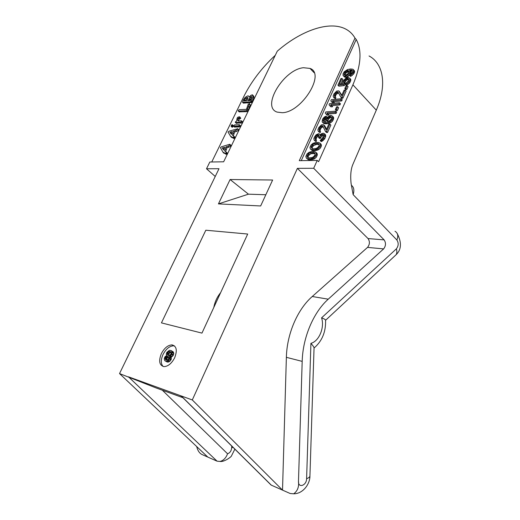 <?xml version="1.0" encoding="UTF-8"?>
<svg xmlns="http://www.w3.org/2000/svg" width="520" height="520" viewBox="0 0 520 520"><rect width="100%" height="100%" fill="white"/><g stroke="black" fill="none" stroke-linecap="round" stroke-linejoin="round"><path stroke-width="0.78" d="M275.288 55.295C261.749 67.841 251.206 81.686 243.659 96.831L211.744 161.987M351.332 185.25C353.906 187.115 354.504 190.236 353.125 194.623L351.098 183.521C350.226 175.227 350.896 168.681 353.1 163.878L376.298 110.156L352.911 84.825C361.069 65.63 362.167 50.518 356.219 39.488L354.998 38.077C352.736 34.119 349.642 31.116 345.716 29.068C329.322 20.364 300.651 30.726 277.277 51.181L223.626 161.805L209.827 162.013L206.511 168.772L215.234 176.469M161.441 322.881L205.816 230.224L247.696 234.033L201.962 333.112L161.441 322.881M213.785 307.489C214.89 301.776 217.165 296.849 220.61 292.702M181.376 396.182C180.264 395.688 180.167 395.59 181.083 395.889L128.447 376.812L217.074 461.175L207.811 457.08L119.535 373.581L155.747 387.803L182.91 397.703M217.074 461.175L220.051 461.448C223.444 460.551 225.953 457.997 227.572 453.791C230.009 452.849 231.381 450.84 231.686 447.759L231.725 446.056M271.329 485.166L181.279 395.96L192.303 399.951L282.516 490.12L271.122 485.069L268.457 482.43M119.535 373.581L219.005 168.714L206.511 168.772M354.998 38.077L299.293 160.673L317.219 160.407L313.697 168.285L297.388 168.357L192.303 399.951M282.262 112.71L277.167 112.112C261.001 107.14 283.478 69.563 303.427 67.724L309.998 68.413C325.793 73.606 301.711 112.366 282.262 112.71M218.433 203.892L230.1 179.517L272.63 180.018L260.656 205.966L218.433 203.892L248.45 194.175L230.1 179.517M161.323 353.691C158.451 361.094 159.354 365.404 164.028 366.632C168.149 366.385 171.691 363.428 174.675 357.747C177.463 350.396 176.586 346.112 172.042 344.897C167.908 345.072 164.333 348.004 161.323 353.691M196.658 446.531C197.626 450.444 199.336 453.07 201.786 454.415L207.811 457.08M225.641 151.632L226.993 147.687L228.989 147.141L230.893 145.886L230.99 145.359L229.944 144.423M224.022 153.153L224.705 153.257M224.731 153.27L226.122 154.329L226.714 154.095L227.143 152.899L225.959 151.905M233.331 135.798L234.631 131.989L236.633 131.404L238.537 130.13L238.628 129.617L237.608 128.674M231.692 137.358L233.889 138.489L234.832 137.696L234.832 137.059L232.297 135.044L233.636 131.125L235.631 130.54L237.633 128.752L229.028 131.196L228.033 132.028L230.847 136.747L231.387 136.617L232.889 137.638L233.831 136.838L233.831 136.201M231.998 127.108L233.357 126.341L233.461 125.755L232.447 124.82M234.507 127.049L239.895 126.737L240.409 125.684L239.401 124.781M236.236 123.065L241.625 123.052L242.515 122.362L242.502 121.693L241.638 120.933M238.641 121.01L239.031 119.106L240.773 118.32L239.883 116.968M239.155 111.852L246.844 111.651L247.93 111.137L250.4 104.897L249.399 103.721M243.373 103.077L251.843 102.466L253.877 97.741L253.87 96.434L252.766 95.121M376.298 110.156C387.263 85.137 383.454 63.505 369.038 55.965M352.911 84.825L318.604 161.688L317.219 160.407M356.219 39.488L301.256 160.648M306.332 158.126L308.009 159.477L309.478 159.861L314.236 158.958L316.251 157.267L317.375 154.765L316.856 153.127L314.639 151.58L311.805 151.457L308.952 152.347L306.969 154.024L305.844 156.501L306.332 158.126L307.502 158.724L310.317 158.88L313.203 158.002L315.991 155.051L316.342 153.803L315.829 152.165M310.44 149.052L312.104 150.397L313.579 150.761L318.344 149.805L320.353 148.109L321.464 145.626L320.938 144.02L318.728 142.487L315.894 142.395L313.034 143.312L311.051 144.995L309.94 147.453L310.44 149.052L311.61 149.624L314.431 149.747L317.317 148.844L320.099 145.892L320.444 144.657L319.923 143.052M314.327 140.452L316.082 141.583L316.537 140.562L314.945 138.626L315.569 136.799L316.927 135.148L318.149 134.687L318.793 135.057L318.526 137.469L319.358 137.43L320.489 135.376L322.212 134.29L323.382 134.433L323.642 135.22L322.842 137.469L320.19 140.608L321.731 139.939L323.226 138.463L324.545 135.987L324.5 133.776L323.512 133.224L321.737 133.517L320.047 134.992L319.787 134.212L318.604 133.673L316.075 134.791L314.444 137.053L313.82 138.873L314.327 140.452L315.062 140.621L315.523 139.601M316.089 140.14L316.219 138.58L317.245 136.747L319 135.668M318.526 137.469L319.54 138.437L320.372 138.398L321.503 136.351L323.635 135.245M320.19 140.608L321.211 141.583L321.932 141.349L324.818 138.606L325.715 136.149L325.507 134.758L324.5 133.776M325.514 131.521L326.521 132.509L327.574 132.451L330.87 125.106L329.869 124.117L328.809 124.183L326.248 129.89L323.466 124.709L321.38 124.839L318.656 127.745L317.856 129.954L318.37 131.501L319.105 131.664L319.566 130.65L318.988 129.695L320.262 126.867L322.173 125.769L322.822 126.126L325.514 131.521L326.567 131.469L329.869 124.117M326.502 129.324L324.909 126.061L323.908 125.073M318.37 131.501L320.119 132.639L320.574 131.625L319.566 130.65M320.112 131.183L320.242 129.669L321.269 127.842L323.135 126.75M324.103 121.693L324.688 119.821L326.469 118.242M326.898 117.605L327.106 117.137L326.118 116.148L324.298 117.052L322.562 119.112L322.127 121.862L323.538 122.746L326.378 122.759L329.18 121.986L331.389 120.27L332.507 118.228L332.572 116.259L331.117 115.395L330.064 115.466L326.853 117.644L325.735 119.672L325.78 121.817L323.668 121.563L323.147 120.042L326.118 116.148M322.127 121.862L324.538 123.728L327.373 123.747L330.174 122.98L332.384 121.264L333.502 119.223L333.56 117.26L332.572 116.259M326.19 114.205L327.178 115.2L328.842 115.076L327.925 113.984L336.128 113.367L336.668 112.158L335.679 111.156L325.819 111.93L325.273 113.12L326.19 114.205L327.853 114.081L326.937 112.996L335.14 112.366L335.679 111.156M335.341 109.629L336.329 110.637L337.389 110.552L338.65 107.737L337.668 106.73L336.603 106.821L335.341 109.629L336.407 109.544L337.668 106.73M329.966 105.853L330.947 106.847L332.618 106.704L331.689 105.645L339.904 104.936L340.444 103.74L339.463 102.726L329.583 103.603L329.05 104.787L329.966 105.853L331.637 105.703L330.714 104.644L338.923 103.922L339.463 102.726M331.753 101.888L332.735 102.895L334.406 102.745L333.476 101.686L341.692 100.945L342.231 99.749L341.257 98.728L331.37 99.658L330.837 100.841L331.753 101.888L333.424 101.738L332.501 100.685L340.717 99.924L341.257 98.728M335.381 97.169L335.517 95.843L336.518 94.062L338.546 92.989M340.906 97.24L341.881 98.254L342.94 98.156L346.144 91.013L345.176 89.992L344.11 90.103L341.621 95.648L338.741 90.851L336.648 91.065L333.95 93.958L333.177 96.096L333.716 97.552L334.464 97.669L334.906 96.681L334.308 95.797L335.55 93.048L337.46 91.916L338.117 92.222L340.906 97.24L341.972 97.136L345.176 89.992M341.809 95.231L339.196 91.176M333.716 97.552L335.433 98.677L335.881 97.689L334.906 96.681M344.819 88.523L345.787 89.544L346.847 89.434L348.088 86.671L347.126 85.644L346.06 85.761L344.819 88.523L345.885 88.406L347.126 85.644M340.899 83.915L342.907 79.475L341.952 78.455L340.912 78.579L337.922 85.176L338.884 86.19L344.331 85.592L344.949 84.221L344.806 82.758L345.897 80.782L347.393 79.684L348.738 79.41M348.679 79.047L348.134 78.455L348.757 79.306L348.088 81.243L345.807 83.174L345.28 84.351L346.236 85.377L349.459 83.155L350.643 80.977L350.662 79.118L348.238 77.331L346.157 77.948L343.33 80.678L342.57 82.803L342.765 83.707L339.404 84.084L341.952 78.455M349.538 75.329L350.487 76.368L351.215 76.096L354.055 73.352L354.627 71.63L354.419 70.74L352.885 69.225L350.597 68.972L347.555 69.55L344.175 71.799L343.096 73.749L343.057 75.576L344.507 76.317L345.345 76.213L348.751 73.957L349.837 71.987L349.739 69.992L352.365 70.389L351.956 72.638L349.538 75.329L352.456 73.314L353.457 71.532L353.476 69.693M343.057 75.576L345.456 77.344L347.522 76.726L349.681 75.01M350.2 74.23L351.007 72.085L350.682 71.032L352.515 71.058M313.697 168.285L384.131 239.895C386.081 242.899 385.912 245.901 383.624 248.898L367.543 247.39C369.831 244.452 369.993 241.508 368.037 238.556L297.388 168.357M302.185 361.381L286.37 357.325L282.516 490.12L290.173 493.506L293.696 493.805C297.538 491.017 299.137 486.863 298.48 481.338L302.185 361.381C302.783 337.356 313.508 312.293 328.244 299.182L383.624 248.898M298.48 481.338C298.09 488.507 306.599 485.622 306.605 478.666C308.744 477.932 309.855 477.016 309.933 475.904L314.048 348.036C322.062 341.166 325.91 331.942 325.585 320.365L325.585 320.281C325.585 319.644 324.246 318.838 321.568 317.856L396.37 248.853C398.587 245.915 398.756 242.964 396.884 240.006L353.125 194.623M314.054 347.984C314.1 347.295 313.053 345.741 310.914 343.317C319.059 341.367 324.825 327.411 321.568 317.856M286.37 357.325C286.91 333.801 297.55 309.315 312.247 296.517L367.543 247.39M309.478 159.861L308.445 158.912M311.35 159.835L310.317 158.88M308.536 159.673L307.502 158.724M308.009 159.477L306.976 158.529M317.207 153.738L316.18 152.776M317.375 154.765L316.342 153.803M317.025 156.006L315.991 155.051M316.251 157.267L315.218 156.305M315.153 158.321L314.113 157.365M314.236 158.958L313.203 158.002M313.216 159.387L312.175 158.438M312.494 159.608L311.454 158.659M309.12 157.872L307.97 157.69L306.969 156.273L308.594 153.576L310.213 152.718L313.007 152.445L314.171 152.62L315.055 153.419L314.938 155.071L313.553 156.754L311.922 157.612L309.12 157.872M308.113 157.709L308.262 156.189L309.627 154.524L311.24 153.673L315.088 153.562M307.983 157.69L307.099 156.884M308.002 157.216L306.969 156.273M308.262 156.189L307.229 155.24M308.939 155.155L307.905 154.206M309.627 154.524L308.594 153.576M311.24 153.673L310.213 152.718M312.579 153.439L311.552 152.484M314.041 153.4L313.007 152.445M315.062 153.452L314.171 152.62M313.579 150.761L312.553 149.799M315.458 150.709L314.431 149.747M312.637 150.585L311.61 149.624M312.104 150.397L311.077 149.441M321.295 144.619L320.275 143.644M321.464 145.626L320.444 144.657M321.12 146.861L320.099 145.892M320.353 148.109L319.325 147.147M319.254 149.169L318.227 148.2M318.344 149.805L317.317 148.844M317.317 150.248L316.29 149.285M316.596 150.469L315.569 149.506M313.228 148.766L312.072 148.597L311.064 147.212L312.683 144.534L314.294 143.669L317.096 143.358L318.266 143.52L319.156 144.3L319.039 145.931L317.668 147.609L316.036 148.473L313.228 148.766M312.189 148.616L312.344 147.147L313.703 145.49L316.661 144.378L319.195 144.476M312.091 148.167L311.064 147.212M312.344 147.147L311.324 146.191M313.014 146.12L311.994 145.158M313.703 145.49L312.683 144.534M315.322 144.631L314.294 143.669M316.661 144.378L315.64 143.416M318.117 144.326L317.096 143.358M319.176 144.378L318.266 143.52M325.656 135.35L324.649 134.368M325.715 136.149L324.701 135.174M325.553 136.962L324.545 135.987M324.818 138.606L323.804 137.631M324.24 139.438L323.226 138.463M323.447 140.283L322.433 139.308M322.751 140.913L321.731 139.939M321.932 141.349L320.911 140.381M323.583 134.765L323.05 134.251M323.219 135.265L322.212 134.29M322.199 135.714L321.185 134.738M321.503 136.351L320.489 135.376M320.743 137.579L319.728 136.611M320.372 138.398L319.358 137.43M319.02 135.525L318.149 134.687M318.74 135.681L317.733 134.713M317.935 136.117L316.927 135.148M317.245 136.747L316.238 135.779M316.583 137.767L315.569 136.799M316.219 138.58L315.198 137.618M315.965 139.588L314.945 138.626M316.082 141.583L315.062 140.621M320.294 134.7L319.787 134.212M327.574 132.451L326.567 131.469M323.102 126.678L322.173 125.769M322.757 126.776L321.757 125.794M321.952 127.218L320.95 126.237M321.269 127.842L320.262 126.867M320.606 128.863L319.599 127.888M320.242 129.669L319.235 128.694M319.989 130.669L318.988 129.695M320.119 132.639L319.105 131.664M333.743 118.228L332.755 117.228M333.502 119.223L332.507 118.228M333.047 120.237L332.053 119.236M332.384 121.264L331.389 120.27M331.292 122.317L330.298 121.323M330.174 122.98L329.18 121.986M328.939 123.455L327.938 122.46M327.373 123.747L326.378 122.759M325.91 123.838L324.909 122.85M324.538 123.728L323.538 122.746M323.681 123.39L322.68 122.408M326.579 118.059L325.663 117.15M325.851 118.58L324.857 117.591M325.163 119.21L324.168 118.222M324.688 119.821L323.694 118.84M324.142 121.023L323.147 120.042M324.077 121.615L323.083 120.627M329.101 116.708L331 116.571L331.604 117.507L330.902 119.516L328.906 121.219L327.015 121.342L326.69 119.802L327.808 117.773L329.101 116.708L330.096 117.702L330.817 117.455L329.823 116.46M330.817 117.455L331.584 117.448M327.659 121.498L328.322 119.379L330.096 117.702M331.448 117.409L330.454 116.415M331.487 117.059L331 116.571M327.217 121.407L326.775 120.965M327.626 121.381L326.632 120.393M327.685 120.79L326.69 119.802M328.322 119.379L327.327 118.391M328.803 118.762L327.808 117.773M329.492 118.131L328.503 117.137M336.128 113.367L335.14 112.366M327.925 113.984L326.937 112.996M328.842 115.076L327.853 114.081M337.389 110.552L336.407 109.544M339.904 104.936L338.923 103.922M331.689 105.645L330.714 104.644M332.618 106.704L331.637 105.703M341.692 100.945L340.717 99.924M333.476 101.686L332.501 100.685M334.406 102.745L333.424 101.738M337.2 93.431L336.232 92.417M338.007 92.976L337.038 91.962M336.518 94.062L335.55 93.048M335.868 95.062L334.9 94.049M335.517 95.843L334.542 94.835M335.276 96.805L334.308 95.797M335.433 98.677L334.464 97.669M342.94 98.156L341.972 97.136M338.423 92.931L337.46 91.916M346.847 89.434L345.885 88.406M344.949 84.221L343.714 82.485L344.383 80.561L346.437 78.657L348.134 78.455M344.669 83.512L343.714 82.485M344.331 85.592L343.375 84.565L343.993 83.194M337.922 85.176L343.375 84.565M350.863 80.022L349.713 78.078M350.643 80.977L349.687 79.937L349.915 78.982M350.116 82.154L349.161 81.12L349.687 79.937M349.459 83.155L348.504 82.127L349.161 81.12M348.381 84.214L347.425 83.18L348.504 82.127M347.262 84.897L346.307 83.863L347.425 83.18M345.28 84.351L346.307 83.863M348.537 79.365L347.588 78.332M348.114 79.417L347.159 78.383M347.393 79.684L346.437 78.657M346.58 80.151L345.631 79.118M345.897 80.782L344.942 79.755M345.332 81.588L344.383 80.561M344.806 82.758L343.85 81.731M351.215 76.096L350.266 75.055M352.463 70.701L351.897 70.083M352.293 71.013L351.344 69.973M351.104 70.98L350.162 69.94M350.682 71.032L349.739 69.992M351.007 72.085L350.064 71.045M350.786 73.028L349.837 71.987M350.35 73.996L349.401 72.963M349.694 74.984L348.751 73.957M348.628 76.043L347.678 75.01M347.522 76.726L346.574 75.693M346.294 77.24L345.345 76.213M345.456 77.344L344.507 76.317M344.578 77.084L343.629 76.056M354.627 71.63L353.685 70.584M354.406 72.573L353.457 71.532M354.055 73.352L353.106 72.312M353.405 74.353L352.456 73.314M352.326 75.407L351.377 74.367M347.75 70.434L348.92 71.377L347.782 73.898L345.572 75.27L344.156 74.893L344.663 72.462L345.813 71.227L347.75 70.434L348.907 71.513M348.849 71.149L348.296 70.544M344.955 75.276L346.079 72.891L348.699 71.468M344.812 75.244L344 74.367M345 74.841L344.051 73.814M345.605 73.495L344.663 72.462M346.079 72.891L345.131 71.858M346.756 72.261L345.813 71.227M347.562 71.793L346.613 70.759M348.276 71.52L347.334 70.486M229.886 145.035L229.691 144.294L221.397 146.803L220.402 147.628L223.171 152.535L223.691 152.412L225.173 153.498L226.122 152.704L226.129 152.055L224.614 150.826L225.979 146.841L227.975 146.296L229.886 145.035L230.893 145.886M226.993 147.687L225.979 146.841M226.297 149.682L225.284 148.837M227.143 152.899L226.129 152.055M222.228 147.921L224.66 147.238L223.737 149.975L222.228 147.921L223.243 148.766L224.224 148.486M223.853 149.597L223.243 148.766M234.631 131.989L233.636 131.125M233.948 133.946L232.947 133.088M232.388 137.469L231.387 136.617M229.873 132.269L232.31 131.541L231.406 134.238L229.873 132.269L230.874 133.12L231.868 132.828M231.504 133.933L230.874 133.12M232.369 125.483L232.297 124.69L231.569 124.963L231.147 126.373L232.369 125.483L233.357 126.341M237.055 124.839L234.507 124.878L233.5 126.139L238.4 126.1L239.317 125.333L239.272 124.663L237.055 124.839M239.447 116.779L237.887 117.182L237.12 118.085L236.633 121.115L235.352 121.908L235.385 122.492L240.636 122.181L241.527 121.485L241.514 120.822L238.212 121.049L237.64 120.049L238.05 118.235L239.792 117.448L239.447 116.779M239.512 119.048L238.531 118.177M239.031 119.106L238.05 118.235M249.431 104.013L249.119 103.597L248.183 104.364L246.461 109.33L239.174 109.674L238.251 110.448L238.31 111.098L245.869 110.767L246.955 110.253L249.431 104.013L250.4 104.897M246.844 111.651L245.869 110.767M252.915 96.844L252.401 94.783L250.809 95.394L249.223 97.091L248.508 95.979L247.65 95.908L245.089 97.448L243.243 99.938L242.508 102.291L250.263 101.894L251.394 100.952L252.915 96.844L253.877 97.741M244.374 99.814L245.603 98.183L247.455 97.37L247.878 97.923L246.948 100.744L243.88 100.906L244.374 99.814L245.343 100.698L246.565 99.06L247.91 98.209M249.262 98.534L251.394 96.167L251.583 97.468L250.504 100.51L248.079 100.718L249.262 98.534L250.224 99.424L251.537 97.715M249.574 100.607L250.224 99.424M249.763 100.198L248.794 99.307M265.831 194.747L248.45 194.175M174.558 345.963L173.693 345.813C169.559 345.982 165.99 348.907 162.988 354.582C160.7 359.912 160.758 363.89 163.15 366.503M171.022 350.538L173.277 351.878L173.758 353.568L173.186 355.472L171.106 357.182L171.23 359.307L170.092 361.049L168.331 362.07L166.972 361.907L164.71 360.568L164.249 358.859L164.827 356.96L166.654 355.44L166.251 354.282L166.822 352.391L169.383 350.311L171.022 350.538L171.99 351.858L171.516 354.569L169.429 356.285L171.275 357.494M169.429 356.285L171.106 357.182M169.605 356.597L169.553 358.41L168.415 360.159L166.654 361.179L165.295 361.017M170.346 351.631L169.124 351.526L167.518 352.593L167.186 354.309L167.973 355.322L169.195 355.433L170.814 354.361L171.145 352.644L170.346 351.631M165.834 359.873L167.05 359.996L168.532 358.885L168.792 357.656L168.103 356.401L166.881 356.291L165.412 357.396L165.152 358.618L165.834 359.873M169.702 357.409L171.373 358.306M169.553 358.41L171.23 359.307M169.234 359.099L170.905 359.996M168.415 360.159L170.092 361.049M167.674 360.711L169.351 361.601M166.654 361.179L168.331 362.07M165.847 361.192L167.525 362.076M171.613 350.968L173.277 351.878M171.99 351.858L173.654 352.762M172.094 352.664L173.758 353.568M171.841 353.886L173.505 354.79M171.516 354.569L173.186 355.472M170.703 355.628L172.367 356.525M169.819 356.142L171.489 357.038M169.786 351.462L170.768 351.995M167.525 354.926L168.571 355.485M167.186 354.309L168.987 355.453M167.193 353.275L168.864 354.172L168.85 355.206M167.518 352.593L169.182 353.496L168.864 354.172M168.357 351.812L170.02 352.716L169.182 353.496M169.124 351.526L170.787 352.43L170.02 352.716M165.386 359.476L166.452 360.041M165.152 358.618L166.959 360.003M165.198 357.851L166.868 358.741L166.822 359.509M165.412 357.396L167.083 358.293L166.868 358.741M166.01 356.804L167.681 357.695L167.083 358.293M166.881 356.291L168.552 357.182L167.681 357.695M167.544 356.232L168.474 356.726M162.351 390.215L227.572 453.791M231.686 447.759L233.019 447.33M306.605 478.666L310.914 343.317M396.37 248.853C397.111 251.212 397.02 253.175 396.097 254.735L394.459 256.256M396.884 240.006C398.489 235.885 397.859 232.967 394.992 231.25M384.131 239.895L368.037 238.556M328.244 299.182L312.247 296.517M230.99 145.359L229.977 144.508M228.989 147.141L227.975 146.296M227.143 153.543L226.122 152.704M226.714 154.095L225.693 153.251M226.194 154.343L225.173 153.498M224.315 153.394L223.294 152.555M238.628 129.617L237.633 128.752M238.537 130.13L237.542 129.266M236.633 131.404L235.631 130.54M234.832 137.696L233.831 136.838M234.41 138.242L233.402 137.384M233.889 138.489L232.889 137.638M231.992 137.612L230.99 136.76M233.461 125.755L232.472 124.898M232.875 126.965L231.881 126.106M232.291 127.251L231.303 126.392M240.409 125.684L239.415 124.82M239.895 126.737L238.908 125.873M239.395 126.965L238.4 126.1M238.368 127.062L237.38 126.198M237.347 127.147L236.353 126.282M236.067 127.166L235.079 126.302M234.793 127.173L233.805 126.315M240.773 118.32L239.792 117.448M239.915 118.995L238.927 118.124M238.628 120.913L237.64 120.049M242.515 122.362L241.527 121.485M241.625 123.052L240.636 122.181M237.127 123.357L236.145 122.492M236.587 123.377L235.599 122.512M249.685 107.426L248.716 106.541M248.619 110.058L247.644 109.174M247.93 111.137L246.955 110.253M245.044 111.67L244.069 110.792M239.447 111.982L238.472 111.111M253.87 96.434L252.915 95.537M252.363 101.842L251.394 100.952M251.843 102.466L250.874 101.576M251.232 102.784L250.263 101.894M249.581 102.953L248.612 102.063M247.344 103.051L246.376 102.167M245.096 103.135L244.127 102.258M243.614 103.188L242.651 102.31M246.565 99.06L245.603 98.183M247.91 98.195L246.955 97.325M251.258 98.04L250.296 97.149M249.34 100.627L248.534 99.885M249.633 100.484L248.664 99.599M220.051 461.448C224.029 462.222 231.621 456.762 231.543 455.741L234.858 449.156M271.122 485.069L181.083 395.889M325.585 320.281L396.097 254.735C401.492 249.529 401.837 242.392 397.131 233.337M309.933 475.904C310.057 483.834 303.199 493.812 293.696 493.805M309.998 68.413L314.119 72.709M225.108 153.484L226.122 154.329M223.171 152.535L224.192 153.381M232.791 137.618L233.799 138.476M230.847 136.747L231.849 137.599M231.147 126.373L232.141 127.231M233.643 126.302L234.637 127.16M235.385 122.492L236.366 123.357M238.31 111.098L239.285 111.963M242.508 102.291L243.471 103.168M249.073 96.505L249.431 96.837M247.455 97.37L247.8 97.689M173.693 345.813L172.042 344.897"/></g></svg>
